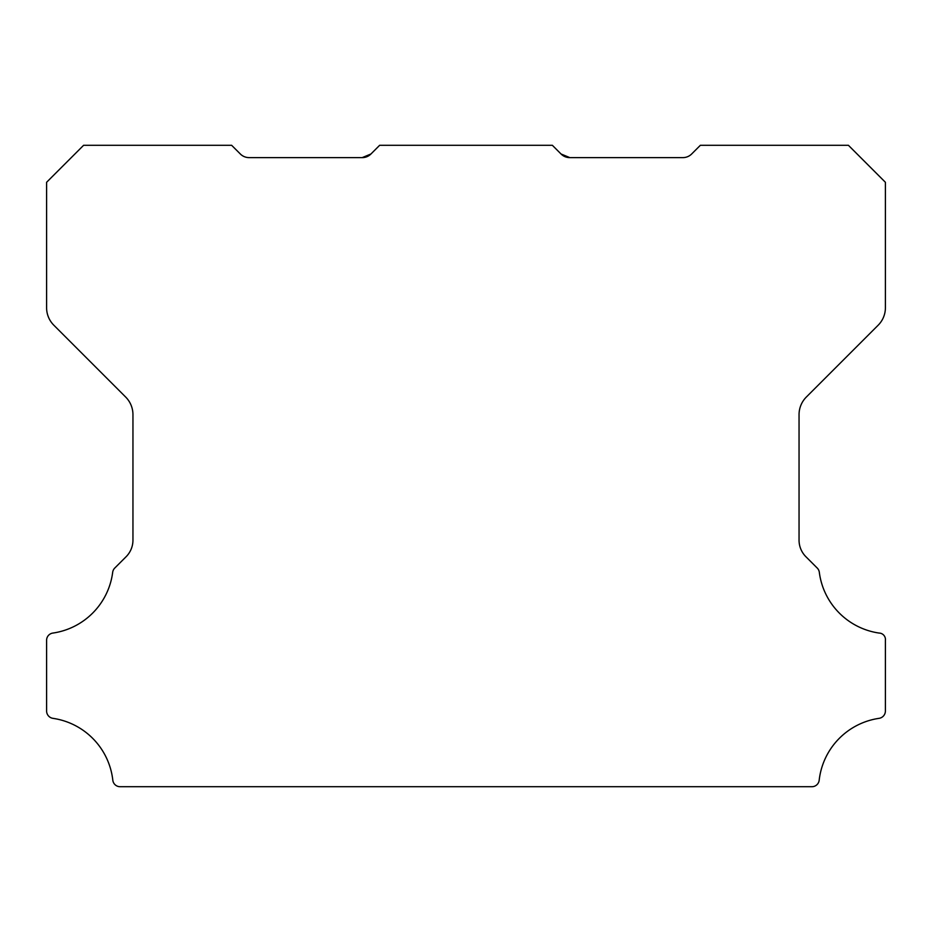 <?xml version="1.0" encoding="UTF-8"?>
<svg xmlns="http://www.w3.org/2000/svg" width="932" height="932" viewBox="0 0 932 932"><rect width="100%" height="100%" fill="white"/><g stroke="black" fill="none" stroke-linecap="round" stroke-linejoin="round"><path stroke-width="1.4" d="M561.064 154.001L569.79 157.613L682.923 157.613A12.337 12.337 0 0 0 691.649 154.001L700.375 145.287L848.4 145.287L885.4 182.288L885.4 307.758A24.675 24.675 0 0 1 878.177 325.198L806.273 397.102A24.931 24.931 0 0 0 799.05 414.542L799.05 539.663A23.521 23.521 0 0 0 806.285 557.103L817.224 568.042A7.398 7.398 0 0 1 819.321 572.33A70.517 70.517 0 0 0 879.074 633.061A6.501 6.501 0 0 1 885.4 640.389L885.4 711.011A7.444 7.444 0 0 1 879.074 718.339A70.541 70.541 0 0 0 819.193 780.154A7.34 7.34 0 0 1 811.842 786.713L120.158 786.713A7.34 7.34 0 0 1 112.807 780.154A70.541 70.541 0 0 0 52.926 718.339A7.444 7.444 0 0 1 46.6 711.011L46.6 640.389A7.27 7.27 0 0 1 52.926 633.061A70.517 70.517 0 0 0 112.679 572.33A7.398 7.398 0 0 1 114.776 568.042L125.727 557.103A23.521 23.521 0 0 0 132.95 539.663L132.95 414.542A24.931 24.931 0 0 0 125.727 397.102L53.823 325.198A24.675 24.675 0 0 1 46.6 307.758L46.6 182.288L83.612 145.287L231.625 145.287L240.351 154.001A12.337 12.337 0 0 0 249.077 157.613L362.21 157.613L370.936 154.001A12.116 12.116 0 0 1 362.21 157.613L370.936 154.001L379.65 145.287L552.35 145.287L561.064 154.001A12.116 12.116 0 0 0 569.79 157.613L561.064 154.001L569.79 157.613L561.064 154.001L569.79 157.613L561.064 154.001L569.79 157.613L561.064 154.001L569.79 157.613L561.064 154.001L569.79 157.613L561.064 154.001L569.79 157.613L561.064 154.001L565.747 156.949"/></g></svg>
